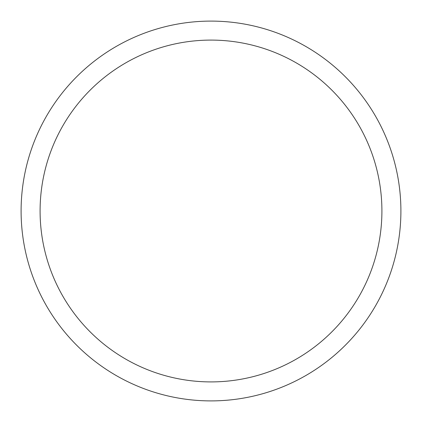 <?xml version="1.0" encoding="UTF-8"?>
<svg xmlns="http://www.w3.org/2000/svg" width="422" height="422" viewBox="0 0 422 422"><rect width="100%" height="100%" fill="white"/><g stroke="black" fill="none" stroke-linecap="round" stroke-linejoin="round"><path stroke-width="0.63" d="M21.1 211A189.9 189.9 0 0 0 211 400.9A189.9 189.9 0 0 0 400.9 211A189.9 189.9 0 0 0 211 21.1A189.9 189.9 0 0 0 21.1 211M381.91 211A170.91 170.91 0 0 1 211 381.91A170.91 170.91 0 0 1 40.09 211A170.91 170.91 0 0 1 211 40.09A170.91 170.91 0 0 1 381.91 211"/></g></svg>
